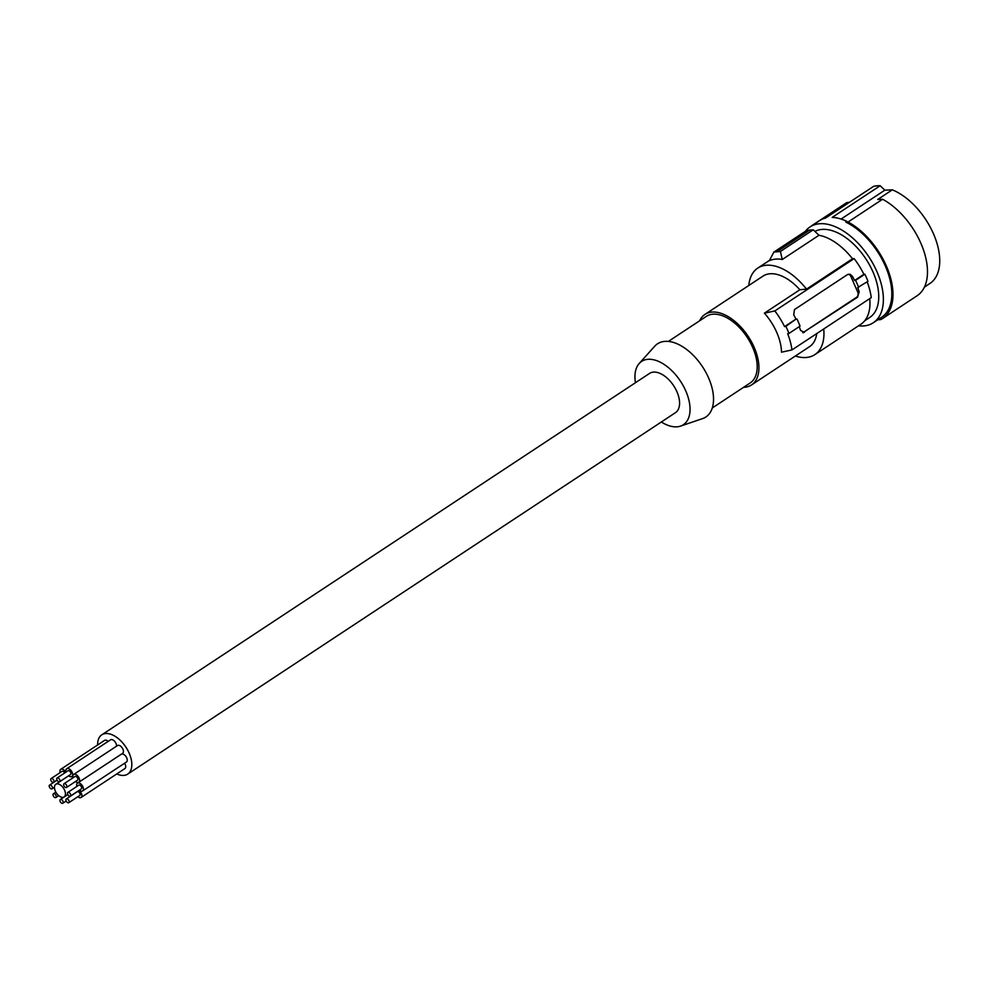 <?xml version="1.0" encoding="UTF-8"?>
<svg xmlns="http://www.w3.org/2000/svg" width="989" height="989" viewBox="0 0 989 989"><rect width="100%" height="100%" fill="white"/><g stroke="black" fill="none" stroke-linecap="round" stroke-linejoin="round"><path stroke-width="1.48" d="M864.695 320.782L869.776 317.432A51.032 28.978 -123.4 0 0 869.628 265.126A51.032 28.978 -123.4 0 0 821.562 229.46A51.032 28.978 -123.4 0 0 814.936 231.426M848.253 274.213A3.981 3.14 84.5 0 1 850.837 276.376L857.686 291.978A3.981 3.14 84.5 0 1 856.511 297.33L857.525 297.232L859.206 291.829A54.222 30.795 56.6 0 0 857.686 287.539L867.983 281.309A55.817 31.697 -123.4 0 0 864.868 274.213L863.891 274.299A54.222 30.795 -123.4 0 0 854.137 258.611L852.518 258.759A51.824 29.435 -123.4 0 0 818.979 235.271L813.23 229.807L780.408 251.466L782.274 259.489A51.824 29.435 -123.4 0 0 769.306 260.725L773.88 252.084L780.408 251.466M867.168 281.84A54.222 30.795 56.6 0 1 871.26 297.615L791.954 349.933A54.222 30.795 56.6 0 0 787.701 333.713L788.975 333.429A55.817 31.697 56.6 0 0 785.859 326.333L784.586 326.63A54.222 30.795 56.6 0 0 774.832 310.929L764.386 313.167L799.866 289.752A42.255 24.008 -123.4 0 0 763.014 276.104L704.959 314.415A42.255 24.008 -123.4 0 0 699.631 320.795M869.739 298.616A51.824 29.435 56.6 0 1 860.85 324.281L814.837 354.631A51.824 29.435 56.6 0 1 795.341 356.028M773.88 252.084L806.703 230.437L813.23 229.807M809.892 229.955L777.02 251.639M852.518 258.759L806.517 289.122A51.824 29.435 -123.4 0 0 757.747 268.118A51.824 29.435 -123.4 0 0 748.797 285.487M818.979 235.271L782.274 259.489M854.137 258.611L774.832 310.929M806.517 289.122L799.866 289.752M743.543 387.342A42.255 24.008 -123.4 0 0 751.504 384.956L809.571 346.644A42.255 24.008 -123.4 0 0 816.741 333.577M791.954 349.933L781.508 352.183A42.255 24.008 -123.4 0 0 776.699 332.316A42.255 24.008 -123.4 0 0 764.386 313.167M751.504 384.956A42.255 24.008 -123.4 0 0 754.125 347.213A42.255 24.008 -123.4 0 0 704.959 314.415M863.891 274.299L854.57 280.443A54.222 30.795 -123.4 0 0 852.357 276.228L850.144 274.287L847.573 274.534L794.439 309.594L793.747 314.898A54.222 30.795 -123.4 0 1 795.96 319.126L784.586 326.63M795.96 319.126L785.859 326.333M788.975 333.429L800.052 326.123A55.817 31.697 -123.4 0 0 796.949 319.027M799.248 326.654A54.222 30.795 56.6 0 1 800.596 330.499L804.403 332.292L803.266 332.7M802.747 332.687A3.981 3.14 84.5 0 0 803.377 332.391L857.525 297.232M856.511 297.33L803.377 332.391M823.726 328.978A51.824 29.435 56.6 0 1 814.837 354.631M858.662 287.453A55.817 31.697 -123.4 0 0 855.559 280.357L854.57 280.443M864.868 274.213L855.559 280.357M668.379 341.415L706.27 316.406A39.869 22.648 56.6 0 1 712.661 314.23A39.869 22.648 56.6 0 1 752.666 347.349A39.869 22.648 56.6 0 1 750.181 382.966L712.29 407.963M635.445 382.731A37.928 21.535 56.6 0 1 639.203 363.482L654.73 346.212A43.85 24.91 56.6 0 1 664.546 341.403A43.85 24.91 56.6 0 1 707.234 375.004A43.85 24.91 56.6 0 1 702.511 418.631L680.519 426.111A37.928 21.535 56.6 0 1 677.304 426.791A37.928 21.535 56.6 0 1 661.344 421.994M639.203 363.482A37.928 21.535 56.6 0 1 647.696 359.328A37.928 21.535 56.6 0 1 684.598 388.393A37.928 21.535 56.6 0 1 680.519 426.111M116.764 773.93A23.526 13.364 -123.4 0 0 127.692 774.115L675.45 412.685A23.526 13.364 -123.4 0 0 676.909 391.681A23.526 13.364 -123.4 0 0 649.538 373.422L101.78 734.839A23.526 13.364 -123.4 0 0 97.651 744.952M127.692 774.115A23.526 13.364 -123.4 0 0 129.151 753.099A23.526 13.364 -123.4 0 0 101.78 734.839M77.81 796.738A4.661 2.646 -123.4 0 0 81.073 797.48L124.898 768.564A4.661 2.646 -123.4 0 0 125.183 764.398A4.661 2.646 -123.4 0 0 124.565 763.261M108.16 741.404A4.661 2.646 -123.4 0 0 104.574 740.39L60.749 769.306A4.661 2.646 -123.4 0 0 60.144 772.594M75.535 781.52A4.661 2.646 -123.4 0 0 78.799 782.25L122.624 753.334A4.661 2.646 -123.4 0 0 122.908 749.168A4.661 2.646 -123.4 0 0 117.481 745.558L73.668 774.461A4.661 2.646 -123.4 0 0 73.05 777.762M116.479 746.213A4.661 2.646 -123.4 0 0 115.985 743.431A4.661 2.646 -123.4 0 0 110.558 739.809L66.733 768.725A4.661 2.646 -123.4 0 0 66.127 772.026M79.343 790.199A4.661 2.646 -123.4 0 0 82.606 790.94L126.431 762.024A4.661 2.646 -123.4 0 0 126.728 757.858A4.661 2.646 -123.4 0 0 121.301 754.236L77.476 783.152A4.661 2.646 -123.4 0 0 76.87 786.44M81.073 797.48A4.661 2.646 -123.4 0 0 81.37 793.314A4.661 2.646 -123.4 0 0 79.108 790.359M68.785 802.697L79.75 795.465A2.25 1.273 -123.4 0 0 79.886 793.462A2.25 1.273 -123.4 0 0 77.266 791.707L66.312 798.939A2.25 1.273 -123.4 0 0 66.176 800.954A2.25 1.273 -123.4 0 0 68.785 802.697A2.25 1.273 -123.4 0 0 68.933 800.682A2.25 1.273 -123.4 0 0 66.312 798.939M64.668 772.99A2.25 1.273 -123.4 0 0 62.084 771.321L51.131 778.541A2.25 1.273 -123.4 0 0 50.983 780.556A2.25 1.273 -123.4 0 0 53.604 782.299A2.25 1.273 -123.4 0 0 53.74 780.296A2.25 1.273 -123.4 0 0 51.131 778.541M65.83 772.224A4.661 2.646 -123.4 0 0 60.749 769.306M53.258 795.786A2.25 1.273 -123.4 0 0 55.879 797.53A2.25 1.273 -123.4 0 0 56.014 795.515A2.25 1.273 -123.4 0 0 53.406 793.771A2.25 1.273 -123.4 0 0 53.258 795.786M49.45 787.096A2.25 1.273 -123.4 0 0 52.071 788.839A2.25 1.273 -123.4 0 0 52.207 786.836A2.25 1.273 -123.4 0 0 49.586 785.093A2.25 1.273 -123.4 0 0 49.45 787.096M78.799 782.25A4.661 2.646 -123.4 0 0 79.095 778.083A4.661 2.646 -123.4 0 0 73.668 774.461M66.51 787.467L77.476 780.234A2.25 1.273 -123.4 0 0 77.612 778.232A2.25 1.273 -123.4 0 0 74.991 776.476L64.038 783.708A2.25 1.273 -123.4 0 0 63.902 785.723A2.25 1.273 -123.4 0 0 66.51 787.467A2.25 1.273 -123.4 0 0 66.659 785.451A2.25 1.273 -123.4 0 0 64.038 783.708M55.31 791.064A7.578 4.302 -123.4 0 0 64.124 796.936A7.578 4.302 -123.4 0 0 64.606 790.174A7.578 4.302 -123.4 0 0 55.792 784.302A7.578 4.302 -123.4 0 0 55.31 791.064M68.6 775.772A4.661 2.646 -123.4 0 0 71.876 776.513A4.661 2.646 -123.4 0 0 72.16 772.347A4.661 2.646 -123.4 0 0 66.733 768.725M59.587 781.73L70.54 774.498A2.25 1.273 -123.4 0 0 70.676 772.496A2.25 1.273 -123.4 0 0 68.068 770.74L57.115 777.972A2.25 1.273 -123.4 0 0 56.966 779.987A2.25 1.273 -123.4 0 0 59.587 781.73A2.25 1.273 -123.4 0 0 59.723 779.715A2.25 1.273 -123.4 0 0 57.115 777.972M60.193 801.523A2.25 1.273 -123.4 0 0 62.801 803.266A2.25 1.273 -123.4 0 0 62.95 801.251A2.25 1.273 -123.4 0 0 60.329 799.508A2.25 1.273 -123.4 0 0 60.193 801.523M82.606 790.94A4.661 2.646 -123.4 0 0 82.903 786.774A4.661 2.646 -123.4 0 0 77.476 783.152M70.33 796.145L81.283 788.925A2.25 1.273 -123.4 0 0 81.419 786.91A2.25 1.273 -123.4 0 0 78.799 785.167L67.845 792.399A2.25 1.273 -123.4 0 0 67.709 794.402A2.25 1.273 -123.4 0 0 70.33 796.145A2.25 1.273 -123.4 0 0 70.466 794.142A2.25 1.273 -123.4 0 0 67.845 792.399M877.713 319.83L880.865 319.534A59.006 33.515 56.6 0 0 882.596 318.52A59.006 33.515 56.6 0 0 888.654 271.79A59.006 33.515 56.6 0 0 848.092 222.018L845.83 222.117A57.411 32.612 56.6 0 1 887.084 270.306A57.411 32.612 56.6 0 1 881.718 317.185L873.287 322.748A57.411 32.612 -123.4 0 0 873.213 264.063A57.411 32.612 -123.4 0 0 819.251 223.774A57.411 32.612 -123.4 0 0 810.053 226.914A57.411 32.612 -123.4 0 0 805.38 231.302M845.83 222.117L846.93 221.388A57.411 32.612 -123.4 0 0 832.182 217.395L880.161 185.734L884.846 190.172L841.083 219.051M880.161 185.734A57.411 32.612 -123.4 0 0 876.773 185.821A57.411 32.612 -123.4 0 0 873.571 186.365L825.592 218.025A57.411 32.612 -123.4 0 0 819.584 220.634L810.053 226.914M849.489 202.251L846.646 202.683L812.142 225.443M848.092 222.018L882.596 199.246A59.006 33.515 56.6 0 1 923.157 249.018A59.006 33.515 56.6 0 1 917.112 295.748L882.596 318.52M882.596 199.246L877.75 199.457L892.325 189.839A55.817 31.697 56.6 0 1 934.481 236.21A55.817 31.697 56.6 0 1 929.92 283.472L924.431 287.107M884.846 190.172L892.325 189.839M858.501 325.814A57.411 32.612 -123.4 0 0 864.089 325.9A57.411 32.612 -123.4 0 0 873.287 322.748M850.837 276.376L852.357 276.228M857.686 291.978L859.206 291.829M769.491 260.367L757.747 268.118M57.003 780.061L53.604 782.299M58.722 795.651L55.879 797.53M54.457 787.269L52.071 788.839M67.771 794.538L64.124 796.936M72.877 775.858L71.876 776.513M66.201 801.028L62.801 803.266M68.649 775.809L55.792 784.302M67.796 794.587L60.329 799.508M57.053 780.16L49.586 785.093M55.854 792.152L53.406 793.771"/></g></svg>
